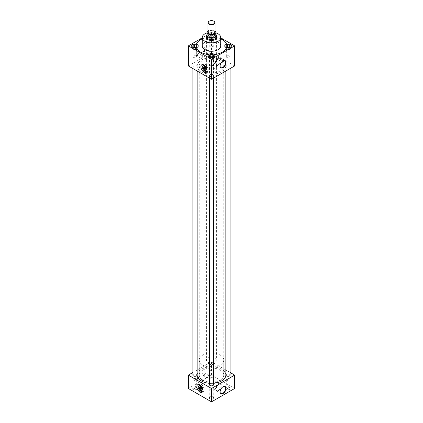 <?xml version="1.0" encoding="UTF-8"?>
<svg xmlns="http://www.w3.org/2000/svg" width="423" height="423" viewBox="0 0 423 423"><rect width="100%" height="100%" fill="white"/><g stroke="black" fill="none" stroke-linecap="round" stroke-linejoin="round"><path stroke-width="0.32" stroke-dasharray="2.12 1.59" d="M202.057 66.094A4.346 2.512 -120 0 0 203.955 70.467A4.346 2.512 -120 0 0 207.307 71.635A4.346 2.512 -120 0 0 208.206 69.642A4.346 2.512 -120 0 0 206.308 65.269A4.346 2.512 -120 0 0 202.955 64.1A4.346 2.512 -120 0 0 202.057 66.094A4.357 2.517 -120 0 0 203.955 70.472A4.357 2.517 -120 0 0 207.307 71.64A4.357 2.517 -120 0 0 208.211 69.647A4.357 2.517 -120 0 0 206.313 65.264A4.357 2.517 -120 0 0 202.955 64.095A4.357 2.517 -120 0 0 202.051 66.088M198.006 386.035A4.346 2.512 -120 0 0 199.905 390.413A4.346 2.512 -120 0 0 203.252 391.576A4.346 2.512 -120 0 0 204.156 389.588A4.346 2.512 -120 0 0 202.257 385.21A4.346 2.512 -120 0 0 198.905 384.047A4.346 2.512 -120 0 0 198.006 386.035M208.518 375.386A1.644 0.952 -60 0 1 209.343 375.307A1.644 0.952 -60 0 1 209.591 376.623A1.644 0.952 -60 0 1 208.518 378.077A1.644 0.952 -60 0 1 207.698 378.157A1.644 0.952 -60 0 1 207.444 376.84A1.644 0.952 -60 0 1 208.518 375.386M204.505 373.07A1.644 0.952 -60 0 1 205.329 372.991A1.644 0.952 -60 0 1 205.53 373.192A1.644 0.952 -60 0 1 204.505 375.756A1.644 0.952 -60 0 1 203.96 375.915A1.644 0.952 -60 0 1 203.68 375.841A1.644 0.952 -60 0 1 203.431 374.519A1.644 0.952 -60 0 1 204.505 373.07M203.537 372.05A2.21 1.274 -60 0 1 204.922 372.214A2.21 1.274 -60 0 1 203.537 375.661A2.21 1.274 -60 0 1 202.807 375.873A2.21 1.274 -60 0 1 202.025 374.297A2.21 1.274 -60 0 1 203.537 372.05M201.279 379.563A1.644 0.952 -60 0 1 202.104 379.484A1.644 0.952 -60 0 1 202.358 380.8A1.644 0.952 -60 0 1 201.279 382.255A1.644 0.952 -60 0 1 200.46 382.334A1.644 0.952 -60 0 1 200.206 381.017A1.644 0.952 -60 0 1 201.279 379.563M197.266 377.247A1.644 0.952 -60 0 1 198.091 377.168A1.644 0.952 -60 0 1 198.297 377.369A1.644 0.952 -60 0 1 197.266 379.933A1.644 0.952 -60 0 1 196.721 380.092A1.644 0.952 -60 0 1 196.446 380.018A1.644 0.952 -60 0 1 196.193 378.696A1.644 0.952 -60 0 1 197.266 377.247M196.304 376.232A2.21 1.274 -60 0 1 197.684 376.391A2.21 1.274 -60 0 1 196.304 379.838A2.21 1.274 -60 0 1 195.569 380.055A2.21 1.274 -60 0 1 194.786 378.474A2.21 1.274 -60 0 1 196.304 376.232M208.518 51.167A1.644 0.952 -60 0 1 209.343 51.083A1.644 0.952 -60 0 1 209.591 52.404A1.644 0.952 -60 0 1 208.518 53.853A1.644 0.952 -60 0 1 207.698 53.933A1.644 0.952 -60 0 1 207.444 52.616A1.644 0.952 -60 0 1 208.518 51.167M204.505 48.846A1.644 0.952 -60 0 1 205.329 48.767A1.644 0.952 -60 0 1 205.53 48.968A1.644 0.952 -60 0 1 204.505 51.537A1.644 0.952 -60 0 1 203.96 51.696A1.644 0.952 -60 0 1 203.68 51.617A1.644 0.952 -60 0 1 203.431 50.3A1.644 0.952 -60 0 1 204.505 48.846M203.537 47.831A2.21 1.274 -60 0 1 204.922 47.989A2.21 1.274 -60 0 1 203.537 51.442A2.21 1.274 -60 0 1 202.807 51.654A2.21 1.274 -60 0 1 202.025 50.073A2.21 1.274 -60 0 1 203.537 47.831M201.279 55.344A1.644 0.952 -60 0 1 202.104 55.26A1.644 0.952 -60 0 1 202.358 56.582A1.644 0.952 -60 0 1 201.279 58.03A1.644 0.952 -60 0 1 200.46 58.115A1.644 0.952 -60 0 1 200.206 56.793A1.644 0.952 -60 0 1 201.279 55.344M197.266 53.028A1.644 0.952 -60 0 1 198.091 52.944A1.644 0.952 -60 0 1 198.297 53.145A1.644 0.952 -60 0 1 197.266 55.714A1.644 0.952 -60 0 1 196.721 55.873A1.644 0.952 -60 0 1 196.446 55.794A1.644 0.952 -60 0 1 196.193 54.477A1.644 0.952 -60 0 1 197.266 53.028M196.304 52.008A2.21 1.274 -60 0 1 197.684 52.172A2.21 1.274 -60 0 1 196.304 55.619A2.21 1.274 -60 0 1 195.569 55.831A2.21 1.274 -60 0 1 194.786 54.255A2.21 1.274 -60 0 1 196.304 52.008M224.306 60.447A4.024 2.327 120 0 0 224.158 60.436A4.024 2.327 120 0 0 222.821 60.822A4.024 2.327 120 0 0 220.309 67.104A4.024 2.327 120 0 0 220.394 67.225M218.506 64.756A3.844 2.221 120 0 0 221.028 61.33A3.844 2.221 120 0 0 220.383 58.268A3.844 2.221 120 0 0 218.506 58.48A3.844 2.221 120 0 0 216.005 61.827A3.844 2.221 120 0 0 216.544 64.92A3.844 2.221 120 0 0 218.506 64.756M218.506 64.545A3.585 2.073 120 0 0 220.848 61.388A3.585 2.073 120 0 0 220.298 58.511A3.585 2.073 120 0 0 218.506 58.691A3.585 2.073 120 0 0 216.164 61.848A3.585 2.073 120 0 0 216.713 64.724A3.585 2.073 120 0 0 218.506 64.545M215.286 62.689A3.585 2.073 120 0 0 217.628 59.527A3.585 2.073 120 0 0 217.078 56.656A3.585 2.073 120 0 0 215.286 56.83A3.585 2.073 120 0 0 212.943 59.992A3.585 2.073 120 0 0 213.493 62.863A3.585 2.073 120 0 0 215.286 62.689M215.122 62.281C216.862 59.024 216.862 57.279 215.122 57.047C212.51 59.796 212.51 61.541 215.122 62.281M224.306 386.342A4.024 2.327 120 0 0 224.158 386.331A4.024 2.327 120 0 0 222.821 386.717A4.024 2.327 120 0 0 220.309 392.999A4.024 2.327 120 0 0 220.394 393.12M218.506 390.646A3.844 2.221 120 0 0 221.028 387.225A3.844 2.221 120 0 0 220.383 384.158A3.844 2.221 120 0 0 218.506 384.375A3.844 2.221 120 0 0 216.005 387.722A3.844 2.221 120 0 0 216.544 390.815A3.844 2.221 120 0 0 218.506 390.646M218.506 390.44A3.585 2.073 120 0 0 220.848 387.278A3.585 2.073 120 0 0 220.298 384.407A3.585 2.073 120 0 0 218.506 384.581A3.585 2.073 120 0 0 216.164 387.743A3.585 2.073 120 0 0 216.713 390.614A3.585 2.073 120 0 0 218.506 390.44M215.286 388.578A3.585 2.073 120 0 0 217.628 385.422A3.585 2.073 120 0 0 217.078 382.545A3.585 2.073 120 0 0 215.286 382.725A3.585 2.073 120 0 0 212.943 385.887A3.585 2.073 120 0 0 213.493 388.758A3.585 2.073 120 0 0 215.286 388.578M210.268 370.553A1.745 1.005 180 0 1 209.755 369.845A1.745 1.005 180 0 1 210.834 368.914A1.745 1.005 180 0 1 212.732 369.131A1.745 1.005 180 0 1 213.245 369.845A1.745 1.005 180 0 1 212.166 370.775A1.745 1.005 180 0 1 210.268 370.553M210.268 378.712A1.745 1.005 180 0 1 209.755 378.003A1.745 1.005 180 0 1 209.834 377.707A1.745 1.005 180 0 1 212.732 377.29A1.745 1.005 180 0 1 213.166 377.707A1.745 1.005 180 0 1 213.245 378.003A1.745 1.005 180 0 1 212.166 378.929A1.745 1.005 180 0 1 210.268 378.712M209.935 379.822A2.21 1.274 180 0 1 209.385 378.548A2.21 1.274 180 0 1 213.065 378.019A2.21 1.274 180 0 1 213.615 378.548A2.21 1.274 180 0 1 212.637 380.013A2.21 1.274 180 0 1 209.935 379.822M226.823 380.113A1.745 1.005 180 0 1 226.316 379.405A1.745 1.005 180 0 1 227.389 378.474A1.745 1.005 180 0 1 229.292 378.691A1.745 1.005 180 0 1 229.8 379.405A1.745 1.005 180 0 1 228.727 380.33A1.745 1.005 180 0 1 226.823 380.113M226.823 388.272A1.745 1.005 180 0 1 226.316 387.558A1.745 1.005 180 0 1 226.39 387.267A1.745 1.005 180 0 1 229.292 386.849A1.745 1.005 180 0 1 229.726 387.267A1.745 1.005 180 0 1 229.8 387.558A1.745 1.005 180 0 1 228.727 388.488A1.745 1.005 180 0 1 226.823 388.272M226.495 389.382A2.21 1.274 180 0 1 225.945 388.108A2.21 1.274 180 0 1 229.62 387.579A2.21 1.274 180 0 1 230.17 388.108A2.21 1.274 180 0 1 229.197 389.572A2.21 1.274 180 0 1 226.495 389.382M193.708 380.113A1.745 1.005 180 0 1 193.2 379.405A1.745 1.005 180 0 1 194.273 378.474A1.745 1.005 180 0 1 196.177 378.691A1.745 1.005 180 0 1 196.684 379.405A1.745 1.005 180 0 1 195.611 380.33A1.745 1.005 180 0 1 193.708 380.113M193.708 388.272A1.745 1.005 180 0 1 193.2 387.558A1.745 1.005 180 0 1 193.274 387.267A1.745 1.005 180 0 1 196.177 386.849A1.745 1.005 180 0 1 196.61 387.267A1.745 1.005 180 0 1 196.684 387.558A1.745 1.005 180 0 1 195.611 388.488A1.745 1.005 180 0 1 193.708 388.272M193.38 389.382A2.21 1.274 180 0 1 192.83 388.108A2.21 1.274 180 0 1 196.505 387.579A2.21 1.274 180 0 1 197.055 388.108A2.21 1.274 180 0 1 196.082 389.572A2.21 1.274 180 0 1 193.38 389.382M210.268 389.673A1.745 1.005 180 0 1 209.755 388.959A1.745 1.005 180 0 1 210.834 388.034A1.745 1.005 180 0 1 212.732 388.251A1.745 1.005 180 0 1 213.245 388.959A1.745 1.005 180 0 1 212.166 389.89A1.745 1.005 180 0 1 210.268 389.673M210.268 397.832A1.745 1.005 180 0 1 209.755 397.118A1.745 1.005 180 0 1 209.834 396.827A1.745 1.005 180 0 1 212.732 396.409A1.745 1.005 180 0 1 213.166 396.827A1.745 1.005 180 0 1 213.245 397.118A1.745 1.005 180 0 1 212.166 398.048A1.745 1.005 180 0 1 210.268 397.832M209.935 398.942A2.21 1.274 180 0 1 209.385 397.668A2.21 1.274 180 0 1 213.065 397.139A2.21 1.274 180 0 1 213.615 397.668A2.21 1.274 180 0 1 212.637 399.132A2.21 1.274 180 0 1 209.935 398.942M196.177 56.021A1.745 1.005 0 0 0 194.273 55.799A1.745 1.005 0 0 0 193.2 56.73A1.745 1.005 0 0 0 193.708 57.443A1.745 1.005 0 0 0 195.611 57.66A1.745 1.005 0 0 0 196.684 56.73A1.745 1.005 0 0 0 196.177 56.021M193.708 49.396A1.745 1.005 180 0 1 193.2 48.682A1.745 1.005 180 0 1 194.273 47.751A1.745 1.005 180 0 1 196.177 47.968A1.745 1.005 180 0 1 196.684 48.682A1.745 1.005 180 0 1 195.611 49.613A1.745 1.005 180 0 1 193.708 49.396M212.732 65.581A1.745 1.005 0 0 0 210.834 65.359A1.745 1.005 0 0 0 209.755 66.289A1.745 1.005 0 0 0 210.268 67.003A1.745 1.005 0 0 0 212.166 67.22A1.745 1.005 0 0 0 213.245 66.289A1.745 1.005 0 0 0 212.732 65.581M210.268 58.956A1.745 1.005 180 0 1 209.755 58.242A1.745 1.005 180 0 1 210.834 57.311A1.745 1.005 180 0 1 212.732 57.528A1.745 1.005 180 0 1 213.245 58.242A1.745 1.005 180 0 1 212.166 59.172A1.745 1.005 180 0 1 210.268 58.956M210.268 39.836A1.745 1.005 180 0 1 209.755 39.122A1.745 1.005 180 0 1 210.834 38.192A1.745 1.005 180 0 1 212.732 38.408A1.745 1.005 180 0 1 213.245 39.122A1.745 1.005 180 0 1 212.166 40.053A1.745 1.005 180 0 1 210.268 39.836M212.732 46.461A1.745 1.005 0 0 0 210.834 46.239A1.745 1.005 0 0 0 209.755 47.17A1.745 1.005 0 0 0 210.268 47.884A1.745 1.005 0 0 0 212.166 48.1A1.745 1.005 0 0 0 213.245 47.17A1.745 1.005 0 0 0 212.732 46.461M191.619 45.943A3.326 1.919 0 0 0 191.619 46.007A3.326 1.919 0 0 0 192.592 47.365A3.326 1.919 0 0 0 196.214 47.783A3.326 1.919 0 0 0 198.265 46.007A3.326 1.919 0 0 0 198.265 45.975M208.179 55.503A3.326 1.919 0 0 0 208.174 55.566A3.326 1.919 0 0 0 209.147 56.925A3.326 1.919 0 0 0 212.774 57.343A3.326 1.919 0 0 0 214.826 55.566A3.326 1.919 0 0 0 214.821 55.503M220.711 38.784A15.35 8.862 0 0 0 214.466 37.176A3.326 1.919 0 0 0 214.826 36.315A3.326 1.919 0 0 0 213.853 34.956A3.326 1.919 0 0 0 210.226 34.543A3.326 1.919 0 0 0 208.174 36.315A3.326 1.919 0 0 0 208.534 37.176L208.534 37.245A3.326 1.919 0 0 0 209.147 37.737A3.326 1.919 0 0 0 214.466 37.245A15.35 8.862 0 0 1 220.711 38.853M213.853 35.093A3.326 1.919 0 0 0 210.226 34.675A3.326 1.919 0 0 0 208.174 36.447A3.326 1.919 0 0 0 209.147 37.806A3.326 1.919 0 0 0 212.774 38.223A3.326 1.919 0 0 0 214.826 36.447A3.326 1.919 0 0 0 213.853 35.093M226.823 49.396A1.745 1.005 180 0 1 226.316 48.682A1.745 1.005 180 0 1 227.389 47.751A1.745 1.005 180 0 1 229.292 47.968A1.745 1.005 180 0 1 229.8 48.682A1.745 1.005 180 0 1 228.727 49.613A1.745 1.005 180 0 1 226.823 49.396M229.292 56.021A1.745 1.005 0 0 0 227.389 55.799A1.745 1.005 0 0 0 226.316 56.73A1.745 1.005 0 0 0 226.823 57.443A1.745 1.005 0 0 0 228.727 57.66A1.745 1.005 0 0 0 229.8 56.73A1.745 1.005 0 0 0 229.292 56.021M224.735 45.975A3.326 1.919 0 0 0 224.735 46.007A3.326 1.919 0 0 0 225.708 47.365A3.326 1.919 0 0 0 229.329 47.783A3.326 1.919 0 0 0 231.381 46.007A3.326 1.919 0 0 0 231.381 45.943M226.612 66.765A2.046 1.179 0 0 0 228.843 67.019A2.046 1.179 0 0 0 230.107 65.93A2.046 1.179 0 0 0 229.504 65.094A2.046 1.179 0 0 0 227.273 64.835A2.046 1.179 0 0 0 226.009 65.93A2.046 1.179 0 0 0 226.612 66.765M230.107 375.111A2.046 1.179 0 0 0 229.504 374.276A2.046 1.179 0 0 0 227.273 374.017A2.046 1.179 0 0 0 226.009 375.111M210.051 57.205A2.046 1.179 0 0 0 212.283 57.459A2.046 1.179 0 0 0 213.546 56.37A2.046 1.179 0 0 0 212.949 55.535A2.046 1.179 0 0 0 210.717 55.281A2.046 1.179 0 0 0 209.454 56.37A2.046 1.179 0 0 0 210.051 57.205M210.051 366.387A2.046 1.179 0 0 0 212.283 366.641A2.046 1.179 0 0 0 213.546 365.551A2.046 1.179 0 0 0 212.949 364.716A2.046 1.179 0 0 0 210.717 364.457A2.046 1.179 0 0 0 209.454 365.551A2.046 1.179 0 0 0 210.051 366.387M193.496 66.765A2.046 1.179 0 0 0 195.727 67.019A2.046 1.179 0 0 0 196.991 65.93A2.046 1.179 0 0 0 196.388 65.094A2.046 1.179 0 0 0 194.157 64.835A2.046 1.179 0 0 0 192.893 65.93A2.046 1.179 0 0 0 193.496 66.765M196.991 375.111A2.046 1.179 0 0 0 196.388 374.276A2.046 1.179 0 0 0 194.157 374.017A2.046 1.179 0 0 0 192.893 375.111M210.051 76.325A2.046 1.179 0 0 0 212.283 76.579A2.046 1.179 0 0 0 213.546 75.49A2.046 1.179 0 0 0 212.949 74.654A2.046 1.179 0 0 0 210.717 74.395A2.046 1.179 0 0 0 209.454 75.49A2.046 1.179 0 0 0 210.051 76.325M213.546 384.671A2.046 1.179 0 0 0 212.949 383.835A2.046 1.179 0 0 0 210.717 383.576A2.046 1.179 0 0 0 209.454 384.671M220.711 45.943A9.211 5.319 0 0 0 218.014 42.178A9.211 5.319 0 0 0 207.973 41.026A9.211 5.319 0 0 0 202.289 45.943M201.364 71.783A14.334 8.275 0 0 0 216.988 73.576A14.334 8.275 0 0 0 225.834 65.93A14.334 8.275 0 0 0 221.636 60.077A14.334 8.275 0 0 0 206.012 58.284A14.334 8.275 0 0 0 197.166 65.93A14.334 8.275 0 0 0 201.364 71.783M209.454 383.301A14.334 8.275 0 0 0 213.546 383.301M225.834 375.111A14.334 8.275 0 0 0 221.636 369.258A14.334 8.275 0 0 0 206.012 367.465A14.334 8.275 0 0 0 197.166 375.111M216.608 37.282A5.124 2.961 0 0 0 215.122 35.426A5.124 2.961 0 0 0 209.729 34.739A5.124 2.961 0 0 0 206.392 37.282M207.878 68.024A5.124 2.961 180 0 1 206.376 65.93A5.124 2.961 180 0 1 209.538 63.196A5.124 2.961 180 0 1 215.122 63.836A5.124 2.961 180 0 1 216.624 65.93A5.124 2.961 180 0 1 213.462 68.663A5.124 2.961 180 0 1 207.878 68.024M202.813 380.129A12.288 7.096 180 0 1 199.212 375.111A12.288 7.096 180 0 1 206.799 368.555A12.288 7.096 180 0 1 220.187 370.093A12.288 7.096 180 0 1 223.788 375.111A12.288 7.096 180 0 1 216.201 381.668A12.288 7.096 180 0 1 202.813 380.129M202.813 70.948A12.288 7.096 180 0 1 199.212 65.93A12.288 7.096 180 0 1 206.799 59.373A12.288 7.096 180 0 1 220.187 60.912A12.288 7.096 180 0 1 223.788 65.93A12.288 7.096 180 0 1 216.201 72.486A12.288 7.096 180 0 1 202.813 70.948M196.436 47.588L196.436 47.656A15.35 8.862 0 0 0 200.645 52.209A15.35 8.862 0 0 0 208.534 54.636M226.564 47.588L226.564 47.656A15.35 8.862 0 0 1 214.466 54.636M208.534 37.245A15.35 8.862 0 0 0 202.289 38.853M208.534 37.176A15.35 8.862 0 0 0 202.289 38.784M230.107 372.483L226.009 370.12M225.834 370.019L211.5 361.739L197.166 370.019M196.991 370.12L192.893 372.483M234.659 65.93L211.5 52.558L188.341 65.93M234.659 388.478L211.5 375.111L188.341 388.478M211.5 361.739L211.5 375.111M220.711 37.821L211.5 32.502L211.5 52.558M211.5 32.502L202.289 37.821M216.1 32.909A9.211 5.319 0 0 0 206.9 32.909M226.913 47.053L228.14 47.244M228.669 49.999L230.339 49.036L229.731 47.72L227.447 47.365L225.776 48.328L226.384 49.65L228.669 49.999L228.669 47.328M226.384 49.65L226.384 46.974M225.914 45.959L226.009 46.371M225.776 48.328L225.776 45.658M229.731 47.72L229.731 46.784M230.339 49.036L230.339 46.361M229.055 47.101L229.953 46.583M210.358 37.494A2.141 1.237 0 0 0 211.585 37.684L212.499 37.541A2.141 1.237 0 0 0 213.398 37.023L213.641 36.494A2.141 1.237 0 0 0 213.314 35.791L212.642 35.4A2.141 1.237 0 0 0 211.415 35.215L210.501 35.352A2.141 1.237 0 0 0 209.602 35.87L209.359 36.399A2.141 1.237 0 0 0 209.454 36.812A2.141 1.237 0 0 0 209.686 37.108L211.585 37.684M212.113 40.439L213.784 39.476L213.171 38.16L210.887 37.806L209.216 38.768L209.829 40.09L212.113 40.439L212.113 37.769M209.829 40.09L209.829 37.414M209.359 36.399L209.454 36.812M209.216 38.768L209.216 36.098M210.501 35.352L209.602 35.87M210.887 37.806L210.887 35.13M212.642 35.4L211.415 35.215M213.171 38.16L213.171 35.484M213.641 36.494L213.314 35.791M213.784 39.476L213.784 36.801M212.499 37.541L213.398 37.023M210.358 56.613L211.585 56.804M212.113 59.558L213.784 58.596L213.171 57.274L210.887 56.925L209.216 57.888L209.829 59.204L212.113 59.558L212.113 56.888M209.829 59.204L209.829 56.534M209.359 55.519L209.454 55.931M209.216 57.888L209.216 55.212M213.171 57.274L213.171 56.344M213.784 58.596L213.784 55.921M212.499 56.661L213.398 56.143M193.803 47.053L195.024 47.244M195.553 49.999L197.224 49.036L196.616 47.72L194.331 47.365L192.661 48.328L193.269 49.65L195.553 49.999L195.553 47.328M193.269 49.65L193.269 46.974M192.803 45.959L192.893 46.371M192.661 48.328L192.661 45.658M196.616 47.72L196.616 46.784M197.224 49.036L197.224 46.361M195.944 47.101L196.838 46.583M206.53 35.992A5.108 2.95 180 0 1 210.104 33.829A5.108 2.95 180 0 1 215.111 34.586A5.108 2.95 180 0 1 216.47 35.992M207.889 362.157A5.108 2.95 0 0 0 213.456 362.797A5.108 2.95 0 0 0 216.608 360.068A5.108 2.95 0 0 0 215.111 357.985A5.108 2.95 0 0 0 209.544 357.345A5.108 2.95 0 0 0 206.392 360.068A5.108 2.95 0 0 0 207.889 362.157M202.823 365.081A12.272 7.085 0 0 0 216.195 366.614A12.272 7.085 0 0 0 223.772 360.068A12.272 7.085 0 0 0 220.177 355.061A12.272 7.085 0 0 0 206.805 353.522A12.272 7.085 0 0 0 199.228 360.068A12.272 7.085 0 0 0 202.823 365.081M202.823 380.118A12.272 7.085 0 0 0 216.195 381.657A12.272 7.085 0 0 0 223.772 375.111A12.272 7.085 0 0 0 220.177 370.099A12.272 7.085 0 0 0 206.805 368.565A12.272 7.085 0 0 0 199.228 375.111A12.272 7.085 0 0 0 202.823 380.118M215.08 32.502A3.58 2.067 0 0 0 214.027 31.043A3.58 2.067 0 0 0 210.131 30.593A3.58 2.067 0 0 0 207.92 32.502M212.885 32.888L215.904 34.633L212.912 32.862A4.6 2.654 0 0 0 207.021 34.781A4.6 2.654 0 0 0 206.9 35.395M216.1 35.395A4.6 2.654 0 0 0 215.979 34.781A4.6 2.654 0 0 0 215.878 34.58L215.904 34.633M207.92 30.831A4.6 2.654 0 0 1 212.912 29.975L212.912 32.862M212.912 29.975L215.08 31.228M215.878 34.58L215.878 31.693M209.089 21.219A3.58 2.067 180 0 1 214.027 21.282M201.285 388.668L201.75 388.933A1.555 0.899 -120 0 0 201.776 388.679A1.555 0.899 -120 0 0 201.75 388.399L201.285 388.668A1.555 0.899 -120 0 0 200.523 387.272A1.555 0.899 -120 0 0 199.434 386.966A1.555 0.899 -120 0 0 199.402 386.982M201.75 388.399L199.598 387.156L199.138 387.426M199.598 387.156A1.555 0.899 -120 0 0 199.571 387.41A1.555 0.899 -120 0 0 199.598 387.69M202.575 391.804A4.346 2.512 -120 0 0 203.193 391.608A4.346 2.512 -120 0 0 204.098 389.62A4.346 2.512 -120 0 0 202.199 385.247A4.346 2.512 -120 0 0 198.847 384.079A4.346 2.512 -120 0 0 198.366 384.518M198.001 386.035A4.357 2.517 -120 0 0 199.899 390.418A4.357 2.517 -120 0 0 203.257 391.582A4.357 2.517 -120 0 0 204.161 389.588A4.357 2.517 -120 0 0 202.257 385.205A4.357 2.517 -120 0 0 198.9 384.042A4.357 2.517 -120 0 0 198.001 386.035M198.784 388.986A4.346 2.512 -120 0 0 199.508 390.059M199.979 385.157L198.937 386.643L199.979 389.329L202.062 390.535M202.903 389.34L203.109 389.049L202.062 386.363L200.925 385.702M199.111 389.832L199.979 389.329M198.07 387.14L198.937 386.643M201.681 386.585L202.062 386.363M200.957 389.678A1.555 0.899 -120 0 0 200.988 389.662A1.555 0.899 -120 0 0 201.285 389.202L201.75 388.933M205.34 68.722L205.8 68.991A1.555 0.899 -120 0 0 205.827 68.738A1.555 0.899 -120 0 0 205.8 68.457L205.34 68.722A1.555 0.899 -120 0 0 204.573 67.331A1.555 0.899 -120 0 0 203.484 67.024A1.555 0.899 -120 0 0 203.458 67.04M205.8 68.457L203.653 67.215L203.188 67.479M203.653 67.215A1.555 0.899 -120 0 0 203.627 67.469A1.555 0.899 -120 0 0 203.653 67.749M206.625 71.862A4.346 2.512 -120 0 0 207.249 71.667A4.346 2.512 -120 0 0 208.148 69.679A4.346 2.512 -120 0 0 206.25 65.301A4.346 2.512 -120 0 0 202.903 64.137A4.346 2.512 -120 0 0 202.421 64.576M204.029 65.216L202.987 66.697L202.12 67.199A4.346 2.512 -120 0 0 202.131 67.225M202.834 69.039A4.346 2.512 -120 0 0 203.558 70.112M202.987 66.697L204.029 69.383L206.117 70.588M206.958 69.393L207.159 69.108L206.117 66.416L204.975 65.761M203.162 69.885L204.029 69.383M205.731 66.638L206.117 66.416M205.012 69.732A1.555 0.899 -120 0 0 205.039 69.716A1.555 0.899 -120 0 0 205.34 69.256L205.8 68.991M207.307 71.635L206.149 72.301L207.307 71.64M203.252 391.576L202.094 392.243L203.257 391.582M209.343 375.307L205.329 372.991M205.53 373.192L204.922 372.214M202.104 379.484L198.091 377.168M198.297 377.369L197.684 376.391M209.343 51.083L205.329 48.767M205.53 48.968L204.922 47.989M202.104 55.26L198.091 52.944M198.297 53.145L197.684 52.172M224.158 60.436L224.465 60.447M220.383 58.268L224.793 60.6M217.078 56.656L220.298 58.511M224.158 386.331L224.465 386.342M220.383 384.158L224.793 386.495M217.078 382.545L220.298 384.407M209.755 369.845L209.755 378.003M209.834 377.707L209.385 378.548M226.316 379.405L226.316 387.558M226.39 387.267L225.945 388.108M193.2 379.405L193.2 387.558M193.274 387.267L192.83 388.108M209.755 388.959L209.755 397.118M209.834 396.827L209.385 397.668M193.2 56.73L193.2 48.682M209.755 66.289L209.755 58.242M209.755 47.17L209.755 39.122M226.316 56.73L226.316 48.682M230.107 65.93L230.107 68.558M213.546 56.37L213.546 365.551M196.991 65.93L196.991 70.921M213.546 75.49L213.546 78.118M225.834 65.93L225.834 71.022M206.376 65.93L206.376 37.52M199.212 65.93L199.212 375.111M223.788 65.93L223.788 375.111M216.624 65.93L216.624 37.52M197.166 65.93L197.166 71.022M209.454 75.49L209.454 78.118M192.893 65.93L192.893 68.558M209.454 56.37L209.454 365.551M226.009 65.93L226.009 70.921M229.8 56.73L229.8 48.682M213.245 47.17L213.245 39.122M213.245 66.289L213.245 58.242M196.684 56.73L196.684 48.682M213.166 396.827L213.615 397.668M213.245 388.959L213.245 397.118M196.61 387.267L197.055 388.108M196.684 379.405L196.684 387.558M229.726 387.267L230.17 388.108M229.8 379.405L229.8 387.558M213.166 377.707L213.615 378.548M213.245 369.845L213.245 378.003M213.493 388.758L216.713 390.614M216.544 390.815L220.769 393.464M213.493 62.863L216.713 64.724M216.544 64.92L220.769 67.569M196.721 55.873L195.569 55.831M200.46 58.115L196.446 55.794M203.96 51.696L202.807 51.654M207.698 53.933L203.68 51.617M196.721 380.092L195.569 380.055M200.46 382.334L196.446 380.018M203.96 375.915L202.807 375.873M207.698 378.157L203.68 375.841M198.905 384.047L197.747 384.713L198.9 384.042M202.955 64.1L201.803 64.772L202.955 64.095M216.608 37.753L216.608 360.068M223.772 360.068L223.772 375.111M215.979 34.781L216.1 35.083M207.021 34.781L206.9 35.083M199.228 360.068L199.228 375.111M206.392 37.753L206.392 360.068M198.847 384.079L197.747 384.713M203.193 391.608L202.094 392.243M202.903 64.137L201.803 64.772M207.249 71.667L206.149 72.301"/><path stroke-width="0.63" d="M200.899 66.76A4.346 2.512 -120 0 0 202.797 71.138A4.346 2.512 -120 0 0 206.149 72.301A4.346 2.512 -120 0 0 207.048 70.313A4.346 2.512 -120 0 0 205.15 65.935A4.346 2.512 -120 0 0 201.803 64.772A4.346 2.512 -120 0 0 200.899 66.76A4.357 2.517 -120 0 0 202.797 71.143A4.357 2.517 -120 0 0 206.149 72.307A4.357 2.517 -120 0 0 207.053 70.313A4.346 2.512 -120 0 0 205.15 65.935A4.346 2.512 -120 0 0 201.803 64.772A4.346 2.512 -120 0 0 200.899 66.76A4.346 2.512 -120 0 0 202.797 71.138A4.346 2.512 -120 0 0 206.149 72.301A4.346 2.512 -120 0 0 207.048 70.313A4.357 2.517 -120 0 0 205.155 65.93A4.357 2.517 -120 0 0 201.797 64.767A4.357 2.517 -120 0 0 200.893 66.76M196.848 386.707A4.346 2.512 -120 0 0 198.747 391.079A4.346 2.512 -120 0 0 202.094 392.243A4.346 2.512 -120 0 0 202.998 390.255A4.346 2.512 -120 0 0 201.099 385.882A4.346 2.512 -120 0 0 197.747 384.713A4.346 2.512 -120 0 0 196.848 386.707A4.357 2.517 -120 0 0 198.741 391.085A4.357 2.517 -120 0 0 202.099 392.253A4.357 2.517 -120 0 0 203.003 390.26A4.357 2.517 -120 0 0 201.099 385.876A4.357 2.517 -120 0 0 197.742 384.708A4.346 2.512 -120 0 0 196.848 386.707A4.346 2.512 -120 0 0 198.747 391.079A4.346 2.512 -120 0 0 202.094 392.243A4.346 2.512 -120 0 0 202.998 390.255A4.346 2.512 -120 0 0 201.099 385.882A4.346 2.512 -120 0 0 197.747 384.713A4.357 2.517 -120 0 0 196.843 386.701M223.08 67.669A4.177 2.411 120 0 0 225.945 63.429A4.177 2.411 120 0 0 224.465 60.447A4.177 2.411 120 0 0 223.08 60.849A4.177 2.411 120 0 0 220.473 67.363A4.177 2.411 120 0 0 223.08 67.669M220.394 67.225A4.024 2.327 120 0 0 220.769 67.569A4.024 2.327 120 0 0 222.821 67.394A4.024 2.327 120 0 0 225.464 63.81A4.024 2.327 120 0 0 224.793 60.6A4.024 2.327 120 0 0 224.306 60.447M223.08 393.559A4.177 2.411 120 0 0 225.945 389.319A4.177 2.411 120 0 0 224.465 386.342A4.177 2.411 120 0 0 223.08 386.744A4.177 2.411 120 0 0 220.473 393.258A4.177 2.411 120 0 0 223.08 393.559M220.394 393.12A4.024 2.327 120 0 0 220.769 393.464A4.024 2.327 120 0 0 222.821 393.29A4.024 2.327 120 0 0 225.464 389.705A4.024 2.327 120 0 0 224.793 386.495A4.024 2.327 120 0 0 224.306 386.342M208.534 54.572L208.534 54.636A3.326 1.919 0 0 1 213.853 54.144A3.326 1.919 0 0 1 214.466 54.636L214.466 54.572A3.326 1.919 180 0 1 214.826 55.434A3.326 1.919 180 0 1 212.774 57.205A3.326 1.919 180 0 1 209.147 56.793A3.326 1.919 180 0 1 208.174 55.434A3.326 1.919 180 0 1 208.534 54.572A15.35 8.862 0 0 1 200.645 52.14A15.35 8.862 0 0 1 196.436 47.588A3.326 1.919 180 0 1 192.592 47.233A3.326 1.919 180 0 1 191.619 45.874A3.326 1.919 180 0 1 196.436 44.161L196.436 44.23A3.326 1.919 0 0 1 197.292 44.584A3.326 1.919 0 0 1 198.265 45.943A3.326 1.919 0 0 1 196.457 47.651M198.265 45.975A3.326 1.919 0 0 0 197.292 44.653A3.326 1.919 0 0 0 193.723 44.225A3.326 1.919 0 0 0 191.619 45.943M214.821 55.503A3.326 1.919 0 0 0 213.853 54.213A3.326 1.919 0 0 0 210.284 53.784A3.326 1.919 0 0 0 208.179 55.503M214.466 54.572A15.35 8.862 0 0 0 226.564 47.588A3.326 1.919 0 0 0 231.381 45.874A3.326 1.919 0 0 0 230.408 44.515A3.326 1.919 0 0 0 226.564 44.161L226.564 44.23A3.326 1.919 0 0 0 224.735 45.943A3.326 1.919 0 0 0 225.708 47.297A3.326 1.919 0 0 0 226.543 47.651M231.381 45.943A3.326 1.919 0 0 0 230.408 44.653A3.326 1.919 0 0 0 226.813 44.23A3.326 1.919 0 0 0 224.735 45.975M226.009 70.921L226.009 375.111A2.046 1.179 0 0 0 226.612 375.947A2.046 1.179 0 0 0 228.843 376.2A2.046 1.179 0 0 0 230.107 375.111L230.107 68.558M192.893 68.558L192.893 375.111A2.046 1.179 0 0 0 193.496 375.947A2.046 1.179 0 0 0 195.727 376.2A2.046 1.179 0 0 0 196.991 375.111L196.991 70.921M209.454 78.118L209.454 384.671A2.046 1.179 0 0 0 210.051 385.506A2.046 1.179 0 0 0 212.283 385.76A2.046 1.179 0 0 0 213.546 384.671L213.546 78.118M206.9 32.909A9.211 5.319 0 0 0 202.289 37.52A9.211 5.319 0 0 0 204.986 41.28A9.211 5.319 0 0 0 215.027 42.432A9.211 5.319 0 0 0 220.711 37.52A9.211 5.319 0 0 0 218.014 33.755A9.211 5.319 0 0 0 216.1 32.909M202.289 37.52L202.289 45.943A9.211 5.319 0 0 0 204.986 49.703A9.211 5.319 0 0 0 215.027 50.855A9.211 5.319 0 0 0 220.711 45.943L220.711 37.52M197.166 71.022L197.166 375.111A14.334 8.275 0 0 0 201.364 380.964A14.334 8.275 0 0 0 209.454 383.301M213.546 383.301A14.334 8.275 0 0 0 225.834 375.111L225.834 71.022M206.392 37.282A5.124 2.961 0 0 0 206.376 37.52A5.124 2.961 0 0 0 207.878 39.609A5.124 2.961 0 0 0 213.462 40.254A5.124 2.961 0 0 0 216.624 37.52A5.124 2.961 0 0 0 216.608 37.282M202.289 38.853A15.35 8.862 0 0 0 196.436 44.23M202.289 38.784A15.35 8.862 0 0 0 196.436 44.161M192.893 372.483L188.341 375.111L211.5 388.478L234.659 375.111L230.107 372.483M202.289 37.821L188.341 45.874L188.341 65.93L211.5 79.297L234.659 65.93L234.659 45.874L220.711 37.821M226.564 44.23A15.35 8.862 0 0 0 220.711 38.853M234.659 375.111L234.659 388.478L211.5 401.85L188.341 388.478L188.341 375.111M211.5 388.478L211.5 401.85M188.341 45.874L211.5 59.246L211.5 79.297M211.5 59.246L234.659 45.874M226.564 44.161A15.35 8.862 0 0 0 220.711 38.784M226.913 47.053A2.141 1.237 0 0 0 228.14 47.244L229.055 47.101A2.141 1.237 0 0 0 229.953 46.583L230.197 46.054A2.141 1.237 0 0 0 229.869 45.351L229.197 44.96A2.141 1.237 0 0 0 227.976 44.775L227.056 44.912A2.141 1.237 0 0 0 226.162 45.43L225.914 45.959A2.141 1.237 0 0 0 226.009 46.371A2.141 1.237 0 0 0 226.247 46.667L226.913 47.053M225.914 45.959L226.247 46.667M227.056 44.912L226.162 45.43M227.447 47.196L227.447 44.69M229.197 44.96L227.976 44.775M229.731 46.784L229.731 45.044M230.197 46.054L229.869 45.351M210.358 56.613A2.141 1.237 0 0 0 211.585 56.804L212.499 56.661A2.141 1.237 0 0 0 213.398 56.143L213.641 55.614A2.141 1.237 0 0 0 213.314 54.911L212.642 54.519A2.141 1.237 0 0 0 211.415 54.329L210.501 54.472A2.141 1.237 0 0 0 209.602 54.99L209.359 55.519A2.141 1.237 0 0 0 209.454 55.931A2.141 1.237 0 0 0 209.686 56.227L210.358 56.613M193.803 47.053A2.141 1.237 0 0 0 195.024 47.244L195.944 47.101A2.141 1.237 0 0 0 196.838 46.583L197.086 46.054A2.141 1.237 0 0 0 196.753 45.351L196.087 44.96A2.141 1.237 0 0 0 194.86 44.775L193.946 44.912A2.141 1.237 0 0 0 193.047 45.43L192.803 45.959A2.141 1.237 0 0 0 192.893 46.371A2.141 1.237 0 0 0 193.131 46.667L193.803 47.053M209.359 55.519L209.686 56.227M210.501 54.472L209.602 54.99M210.887 56.751L210.887 54.25M212.642 54.519L211.415 54.329M213.171 56.344L213.171 54.604M213.641 55.614L213.314 54.911M192.803 45.959L193.131 46.667M193.946 44.912L193.047 45.43M194.331 47.196L194.331 44.69M196.087 44.96L194.86 44.775M196.616 46.784L196.616 45.044M197.086 46.054L196.753 45.351M216.1 35.083L216.47 35.992A5.108 2.95 180 0 1 216.608 36.669A5.108 2.95 180 0 1 213.456 39.392A5.108 2.95 180 0 1 207.889 38.752A5.108 2.95 180 0 1 206.392 36.669A5.108 2.95 180 0 1 206.53 35.992L206.9 35.083M214.027 21.282L213.8 21.15A3.252 1.877 0 0 0 209.2 21.15A3.252 1.877 0 0 0 209.2 23.804A3.252 1.877 0 0 0 213.8 23.804A3.252 1.877 0 0 0 213.8 21.15L214.027 21.282A3.58 2.067 180 0 1 215.08 22.747A3.58 2.067 180 0 1 212.869 24.65A3.58 2.067 180 0 1 208.973 24.206A3.58 2.067 180 0 1 207.92 22.747A3.58 2.067 180 0 1 208.973 21.282A3.58 2.067 180 0 1 209.089 21.219M207.92 22.747L207.92 32.502A3.58 2.067 0 0 0 208.973 33.967A3.58 2.067 0 0 0 212.869 34.411A3.58 2.067 0 0 0 215.08 32.502L215.08 22.747M210.115 37.975L208.058 38.054L207.096 36.23L210.088 37.922A4.6 2.654 0 0 0 216.1 35.395L216.1 32.502A4.6 2.654 0 0 0 215.878 31.693L215.08 31.228M207.92 30.831A4.6 2.654 0 0 0 206.9 32.502L206.9 35.395A4.6 2.654 0 0 0 207.122 36.209L207.096 36.23M207.122 36.209L207.122 33.317A4.6 2.654 0 0 1 206.9 32.502M216.1 32.502A4.6 2.654 0 0 1 210.088 35.035L207.122 33.317M210.088 35.035L210.088 37.922M199.402 386.982A1.555 0.899 -120 0 0 199.138 387.426L201.216 388.626L199.598 387.69L199.138 387.96A1.555 0.899 -120 0 0 199.878 389.334A1.555 0.899 -120 0 0 200.957 389.678M201.253 388.98A1.555 0.899 -120 0 0 200.576 387.415A1.555 0.899 -120 0 0 199.376 386.997A1.555 0.899 -120 0 0 199.053 387.711A1.555 0.899 -120 0 0 199.73 389.276A1.555 0.899 -120 0 0 200.93 389.694A1.555 0.899 -120 0 0 201.253 388.98M198.366 384.518A4.346 2.512 -120 0 0 197.948 386.072A4.346 2.512 -120 0 0 198.07 387.135M198.08 387.172A4.346 2.512 -120 0 0 198.784 388.986M199.508 390.059A4.346 2.512 -120 0 0 202.575 391.804M200.925 385.702L199.979 385.157L199.111 385.66L198.07 387.14L199.111 389.832L201.195 391.032L202.903 389.34M201.195 391.032L202.871 389.186M202.236 389.551L201.195 386.865L201.681 386.585M201.195 386.865L199.111 385.66M199.138 387.96L201.237 389.176M203.458 67.04A1.555 0.899 -120 0 0 203.188 67.479L205.266 68.679L203.653 67.749L203.188 68.018A1.555 0.899 -120 0 0 203.934 69.388A1.555 0.899 -120 0 0 205.012 69.732M205.303 69.039A1.555 0.899 -120 0 0 204.626 67.474A1.555 0.899 -120 0 0 203.426 67.056A1.555 0.899 -120 0 0 203.103 67.77A1.555 0.899 -120 0 0 203.786 69.335A1.555 0.899 -120 0 0 204.986 69.747A1.555 0.899 -120 0 0 205.303 69.039M202.421 64.576A4.346 2.512 -120 0 0 201.998 66.125A4.346 2.512 -120 0 0 202.125 67.194L203.162 69.885L205.25 71.09L206.958 69.393M202.131 67.225A4.346 2.512 -120 0 0 202.834 69.039M203.558 70.112A4.346 2.512 -120 0 0 206.625 71.862M204.975 65.761L204.029 65.216L203.162 65.713L202.12 67.199M205.25 71.09L206.926 69.24M206.292 69.605L205.25 66.919L205.731 66.638M205.25 66.919L203.162 65.713M203.188 68.018L205.292 69.229M216.608 36.669L216.608 37.753M206.392 36.669L206.392 37.753"/></g></svg>
